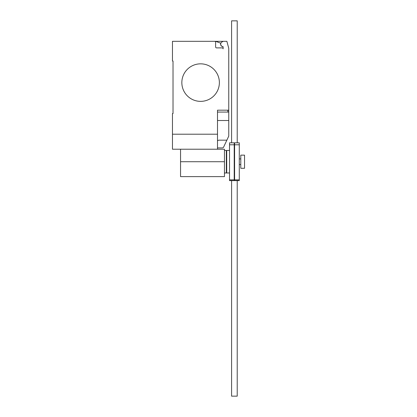<?xml version="1.0" encoding="UTF-8"?>
<svg xmlns="http://www.w3.org/2000/svg" width="417" height="417" viewBox="0 0 417 417"><rect width="100%" height="100%" fill="white"/><g stroke="black" fill="none" stroke-linecap="round" stroke-linejoin="round"><path stroke-width="0.63" d="M234.594 144.793L234.594 179.863L239.285 179.863L239.285 142.822L234.594 142.822L234.594 144.793L239.285 144.793M234.594 179.863L234.594 180.613L239.285 180.613L239.285 179.863M229.527 144.793L229.527 179.863L234.218 179.863L234.218 142.822L229.527 142.822L229.527 144.793L234.218 144.793M229.527 179.863L229.527 180.613L234.218 180.613L234.218 179.863M237.221 180.613L237.221 396.15L231.591 396.15L231.591 180.613M231.591 142.822L231.591 20.85L237.221 20.85L237.221 142.822M224.461 150.459L226.337 150.459L226.337 172.977L224.461 172.977M244.539 155.15L244.539 168.286L240.786 168.286L240.786 155.15L244.539 155.15M229.527 172.977L226.712 172.977L226.712 150.459L229.527 150.459M180.551 149.218L180.551 176.615L224.461 176.615L224.461 149.218L172.461 149.218L172.461 113.565L173.024 113.565L173.024 61.023L172.461 61.023L172.461 41.319L226.879 41.319L228.756 48.325L228.756 112.064L217.497 112.064M219.373 82.602A18.765 18.765 0 0 1 200.608 101.367A18.765 18.765 0 0 1 181.843 82.602A18.765 18.765 0 0 0 200.608 101.367A18.765 18.765 0 0 0 219.373 82.602A18.765 18.765 0 0 0 200.608 63.837A18.765 18.765 0 0 0 181.843 82.602A18.765 18.765 0 0 1 200.608 63.837A18.765 18.765 0 0 1 219.373 82.602M217.497 149.218L217.497 134.206L172.461 134.206M217.497 147.905L222.563 147.905L223.444 147.462L228.756 136.109L228.756 112.064M217.497 140.774L218.644 140.175L226.864 140.175M217.497 134.206L217.497 110.187L228.756 110.187M173.024 113.565L173.024 61.023M215.62 42.258A0.938 0.938 0 0 0 214.682 41.319A0.938 0.938 0 0 1 215.62 42.258L215.62 46.949A0.938 0.938 0 0 0 216.559 47.887L222.188 47.887A0.938 0.938 0 0 1 223.126 48.825L223.126 46.928A0.375 0.375 0 0 0 222.803 46.553A2.439 2.439 0 0 1 221.912 42.023L223.126 41.319M221.912 42.023A2.439 2.439 0 0 0 222.803 46.553M223.126 48.825A0.938 0.938 0 0 0 222.188 47.887M215.62 41.319L220.775 43.196A2.533 2.533 0 0 0 223.022 46.668M217.497 120.508L228.756 120.508L228.756 125.501M180.551 161.718L224.461 161.718M227.818 112.064L227.818 110.187M226.337 153.461L226.712 153.461M226.337 169.974L226.712 169.974M239.285 158.903L240.786 158.903M239.285 164.533L240.786 164.533"/></g></svg>

